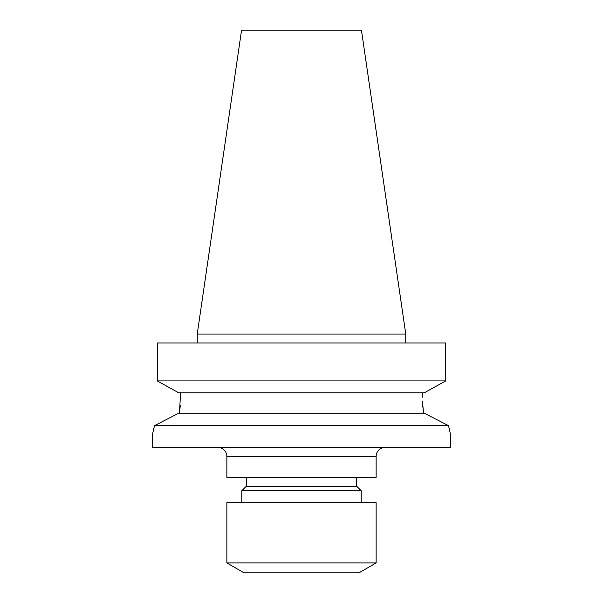 <?xml version="1.0" encoding="UTF-8"?>
<svg xmlns="http://www.w3.org/2000/svg" width="603" height="603" viewBox="0 0 603 603"><rect width="100%" height="100%" fill="white"/><g stroke="black" fill="none" stroke-linecap="round" stroke-linejoin="round"><path stroke-width="0.9" d="M217.917 447.471A8.955 8.955 0 0 1 226.871 456.426L226.871 477.327L376.129 477.327L376.129 456.426L226.871 456.426M385.083 447.471A8.955 8.955 0 0 0 376.129 456.426M226.871 562.938L244.034 572.85L358.966 572.85L376.129 562.938L376.129 502.698L226.871 502.698L226.871 562.938L376.129 562.938M361.205 502.698L361.205 490.759L241.795 490.759L241.795 502.698M241.795 490.759L246.273 486.282L356.727 486.282L361.205 490.759M356.727 486.282L356.727 477.327M246.273 486.282L246.273 477.327M448.534 425.68L425.334 413.741L448.534 425.68L450.758 435.532L450.758 447.471L152.242 447.471L152.242 435.532L154.466 425.68L448.534 425.68L449.408 429.901M422.733 405.683L423.562 413.741L422.507 401.372M241.562 30.15L361.438 30.15L405.759 334.039L197.241 334.039L241.562 30.15M405.759 342.994L405.759 334.039M197.241 342.994L197.241 334.039M157.255 342.994L157.255 380.908L157.255 342.994L445.745 342.994L445.745 380.908L424.218 392.847L445.745 380.908L157.255 380.908L178.782 392.847L424.218 392.847M177.666 413.741L154.466 425.68L177.666 413.741L425.334 413.741M180.267 405.683L179.438 413.741L180.568 392.847M422.432 397.173L422.432 392.847M178.782 392.847L157.255 380.908M152.408 434.891L152.876 432.999M153.592 429.901L154.436 425.816M450.592 434.891L450.124 432.999"/></g></svg>
